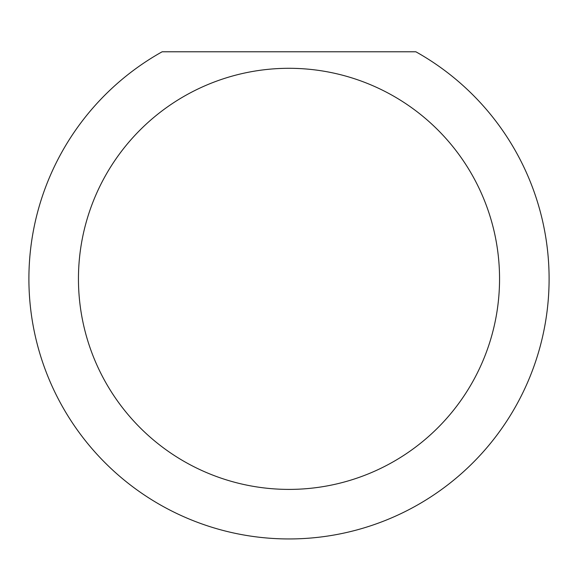 <?xml version="1.0" encoding="UTF-8"?>
<svg xmlns="http://www.w3.org/2000/svg" width="578" height="578" viewBox="0 0 578 578"><rect width="100%" height="100%" fill="white"/><g stroke="black" fill="none" stroke-linecap="round" stroke-linejoin="round"><path stroke-width="0.87" d="M499.551 278.849A210.551 210.551 0 0 0 289 68.298A210.551 210.551 0 0 0 78.449 278.849A210.551 210.551 0 0 0 289 489.4A210.551 210.551 0 0 0 499.551 278.849M415.857 51.782A260.1 260.1 0 0 1 289 538.949A260.1 260.1 0 0 1 162.143 51.782L415.857 51.782"/></g></svg>

